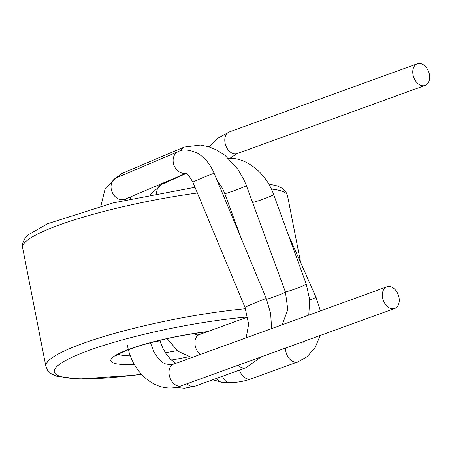 <?xml version="1.0" encoding="UTF-8"?>
<svg xmlns="http://www.w3.org/2000/svg" width="452" height="452" viewBox="0 0 452 452"><rect width="100%" height="100%" fill="white"/><g stroke="black" fill="none" stroke-linecap="round" stroke-linejoin="round"><path stroke-width="0.68" d="M429.4 74.382A11.52 7.972 -109.9 0 1 425.14 85.417A11.52 7.972 -109.9 0 1 413.721 77.309A11.52 7.972 -109.9 0 1 417.286 63.76A11.52 7.972 -109.9 0 1 429.4 74.382M299.964 342.819A11.52 7.972 70.1 0 0 303.219 342.786M241.085 238.057L224.751 193.507A11.52 0.593 -20.1 0 0 228.232 192.688A11.52 0.593 -20.1 0 0 239.995 188.495A11.52 0.593 -20.1 0 0 246.38 185.58L243.718 179.337L237.735 169.121L225.164 155.522L216.638 149.945L208.626 146.685L200.355 145.052L184.246 147.041L180.173 150.889M388.669 286.455A11.52 7.972 70.1 0 0 386.878 286.794A11.52 7.972 70.1 0 0 383.313 300.337A11.52 7.972 70.1 0 0 394.732 308.45A11.52 7.972 70.1 0 0 398.698 296.15A11.52 7.972 70.1 0 0 388.669 286.455M151.708 342.384L156.9 341.554L160.37 342.096L162.986 348.526L166.426 354.345L170.613 359.317L175.958 363.289M247.871 316.954A127.786 20.21 168.9 0 0 230.062 318.784A127.786 20.21 168.9 0 0 62.37 362.391A127.786 20.21 168.9 0 0 141.323 374.194M134.408 364.436A70.19 11.102 -11.1 0 1 121.498 352.328A70.19 11.102 -11.1 0 1 207.361 331.615A70.19 11.102 -11.1 0 1 207.598 331.587M188.648 356.764A70.19 11.102 -11.1 0 1 171.427 360.069M197.377 193.004A134.984 21.351 168.9 0 0 22.6 247.685L22.673 243.295L24.453 239.142L28.419 234.712L47.426 223.791L112.972 202.931L194.998 187.286M300.642 262.572L287.523 195.71A134.984 21.351 168.9 0 0 271.375 189.049M141.403 374.284L134.227 375.245L78.676 379.036L56.285 376.132L50.856 373.516L47.613 370.341L45.867 366.273A134.984 21.351 -11.1 0 1 231.531 310.202A134.984 21.351 -11.1 0 1 245.521 308.699M118.43 354.261A62.992 9.961 168.9 0 0 130.447 355.86M165.347 352.69A62.992 9.961 168.9 0 0 177.201 350.645M229.966 158.262L237.17 153.59A11.52 7.972 -109.9 0 1 225.746 145.482A11.52 7.972 -109.9 0 1 229.317 131.933L417.286 63.76M216.564 378.392A11.52 8.102 90.5 0 0 222.689 382.482L212.722 379.787M222.514 376.233A11.52 8.102 90.5 0 0 229.661 382.55L222.689 382.482M239.515 370.069A11.52 7.972 70.1 0 0 251.159 378.849C244.176 381.375 237.006 382.612 229.661 382.55M285.534 348.051A11.52 7.972 70.1 0 0 297.919 361.888L251.159 378.849M309.739 300.094L316.072 297.399L320.395 310.903M285.387 291.935A11.52 0.808 -20 0 0 295.026 288.981A11.52 0.808 -20 0 0 305.106 284.856A11.52 0.808 -20 0 0 306.224 284.048L309.722 299.829L308.767 315.123M252.549 202.411A11.52 0.808 -20 0 0 262.087 199.547A11.52 0.808 -20 0 0 272.522 195.292A11.52 0.808 -20 0 0 273.641 194.484L306.224 284.048M156.612 193.49A11.52 9.424 -114 0 1 161.726 184.359L186.36 173.382M193.066 333.712L197.298 334.966L199.428 334.553A11.52 7.972 70.1 0 0 194.908 343.322A11.52 7.972 70.1 0 0 200.219 354.487M267.273 299.139A11.52 0.593 -20.1 0 0 280.342 294.433A11.52 0.593 -20.1 0 0 285.421 292.032L246.38 185.58A11.52 0.593 -20.1 0 0 246.368 185.563M150.459 342.718L153.917 352.074L158.742 359.108L162.336 362.267L165.031 363.787L170.314 364.826L173.534 364.165A11.52 7.972 70.1 0 0 169.308 375.375A11.52 7.972 70.1 0 0 181.388 385.822L394.732 308.45M186.162 173.263L125.244 199.106A11.52 9.345 -113 0 1 111.26 189.23A11.52 9.345 -113 0 1 116.249 177.896L105.214 188.484L100.892 206.027M186.026 173.189A11.52 9.345 -113 0 1 173.913 165.036A11.52 9.345 -113 0 1 178.325 151.567L116.249 177.896M246.176 337.819L248.651 324.18L245.001 307.394L192.868 182.173A11.52 0.299 -22.6 0 1 196.061 180.608A11.52 0.299 -22.6 0 1 207.57 175.755A11.52 0.299 -22.6 0 1 214.135 173.319C210.18 164.008 204.49 157.223 197.061 152.968C188.879 149.465 182.631 148.996 178.325 151.567M245.001 307.394A11.52 0.299 -22.6 0 1 248.193 305.834A11.52 0.299 -22.6 0 1 261.239 300.36A11.52 0.299 -22.6 0 1 266.268 298.54L214.135 173.319M238.091 365.261A11.52 7.972 70.1 0 0 244.193 368.058A11.52 7.972 70.1 0 0 245.978 367.725L261.25 356.86M187.004 383.788A11.52 7.972 70.1 0 0 194.891 386.257L245.978 367.725M118.447 176.964A11.52 9.345 -113 0 1 122.407 173.263L115.226 178.365M45.867 366.273L22.6 247.685M268.691 183.981L277.212 185.891L282.477 188.427L285.8 191.676L287.523 195.71M115.836 356.08L117.565 354.78C121.328 352.345 128.549 349.413 139.227 345.983C160.319 339.542 182.862 334.813 206.846 331.791L207.14 331.757M237.17 153.59L425.14 85.417M209.265 146.883L218.536 137.798L229.317 131.933M320.157 335.497L315.157 347.577L307.015 356.809L297.919 361.888M288.184 234.458L316.072 297.399M228.356 158.273L228.944 158.256C246.995 157.624 266.318 173.534 273.641 194.484M218.802 184.529L220.011 184.094M150.222 194.716L161.726 184.359M191.84 357.526L177.986 351.26L167.155 338.633M199.428 334.553L247.877 316.982M216.666 179.399L222.729 188.772L224.751 193.507M173.534 364.165L386.878 286.794M127.385 345.085C132.6 374.996 158.748 394.839 181.388 385.822M125.198 200.021L125.825 198.857M192.868 182.173C188.891 175.348 186.484 172.297 185.636 173.026M271.595 328.604L270.658 313.49L266.268 298.54M159.963 340.299L160.375 342.119M130.701 196.789L130.142 198.908M282.184 324.762L287.811 309.58L285.421 292.032M183.919 147.171L122.407 173.263M175.416 387.404L184.359 388.24L194.891 386.257"/></g></svg>
